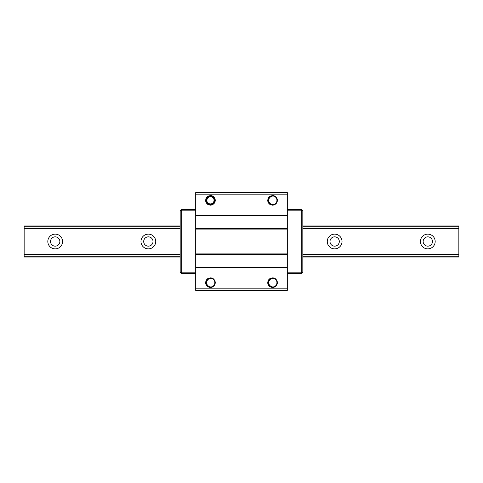 <?xml version="1.0" encoding="UTF-8"?>
<svg xmlns="http://www.w3.org/2000/svg" width="483" height="483" viewBox="0 0 483 483"><rect width="100%" height="100%" fill="white"/><g stroke="black" fill="none" stroke-linecap="round" stroke-linejoin="round"><path stroke-width="0.72" d="M24.15 225.978L180.177 225.978L24.15 225.978L180.177 225.978L24.15 225.978L24.15 257.022L180.177 257.022L24.15 257.022M458.85 225.978L302.823 225.978L458.85 225.978L302.823 225.978L458.85 225.978L458.85 257.022L302.823 257.022L458.85 257.022M420.427 241.5A7.372 7.372 0 0 1 431.488 235.112A7.372 7.372 0 0 1 431.488 247.888A7.372 7.372 0 0 1 420.427 241.5M327.275 241.5A7.372 7.372 0 0 1 338.335 235.112A7.372 7.372 0 0 1 338.335 247.888A7.372 7.372 0 0 1 327.275 241.5M140.976 241.5A7.372 7.372 0 0 1 152.036 235.112A7.372 7.372 0 0 1 152.036 247.888A7.372 7.372 0 0 1 140.976 241.5M47.823 241.5A7.372 7.372 0 0 1 58.89 235.112A7.372 7.372 0 0 1 58.89 247.888A7.372 7.372 0 0 1 47.823 241.5M50.54 241.5A4.655 4.655 0 0 1 57.531 237.467A4.655 4.655 0 0 1 57.531 245.533A4.655 4.655 0 0 1 50.54 241.5M143.692 241.5A4.655 4.655 0 0 1 150.678 237.467A4.655 4.655 0 0 1 150.678 245.533A4.655 4.655 0 0 1 143.692 241.5M329.992 241.5A4.655 4.655 0 0 1 336.977 237.467A4.655 4.655 0 0 1 336.977 245.533A4.655 4.655 0 0 1 329.992 241.5M423.144 241.5A4.655 4.655 0 0 1 430.13 237.467A4.655 4.655 0 0 1 430.13 245.533A4.655 4.655 0 0 1 423.144 241.5M275.817 197.04C273.167 195.355 270.969 195.796 269.218 198.362A3.882 3.882 0 0 0 269.224 202.359C270.969 204.925 273.167 205.366 275.817 203.681A4.655 4.655 0 0 0 275.817 197.04C281.498 202.612 269.629 209.115 267.993 201.326C266.326 193.58 279.754 194.631 276.898 202.021C274.863 205.36 272.279 205.861 269.14 203.53C267.039 200.234 267.727 197.692 271.204 195.899C278.782 193.592 278.86 207.056 271.259 204.834C267.763 203.083 267.045 200.548 269.103 197.227C272.213 194.86 274.803 195.331 276.88 198.646C279.82 205.999 266.411 207.207 267.98 199.443C269.514 191.673 281.426 197.945 275.89 203.609C270.377 209.302 263.784 197.559 271.512 195.82C279.228 194.033 278.389 207.473 270.951 204.732C263.507 202.039 271.512 191.214 276.27 197.553C281.058 203.862 268.451 208.596 267.902 200.693C268.337 196.81 270.468 195.259 274.296 196.044C277.592 198.139 278.051 200.735 275.66 203.826C269.774 209.133 263.996 196.967 271.826 195.76C275.733 195.863 277.459 197.855 277 201.737C275.183 205.197 272.635 205.867 269.357 203.748C263.573 198.326 275.213 191.552 277.073 199.25C278.945 207.859 264.068 205.384 268.633 197.837M213.715 279.319L214.971 281.535L215.086 283.092L213.715 285.96L214.899 284.016L215.104 282.464L214.784 280.931L213.715 279.319L215.038 281.837L215.044 283.406L213.715 285.96L214.796 284.312L215.104 282.778L214.887 281.227L213.715 279.319C211.065 277.634 208.867 278.075 207.122 280.647A3.882 3.882 0 0 0 207.122 284.638C208.873 287.204 211.071 287.645 213.715 285.96A4.655 4.655 0 0 0 213.715 279.319L215.08 282.138L214.983 283.702L213.715 285.966L214.802 284.306L215.104 282.772L214.887 281.221L213.715 279.319L215.038 281.831L215.044 283.4L213.715 285.96L214.899 284.01L215.104 282.458L214.778 280.925L213.715 279.319C219.397 284.898 207.533 291.394 205.891 283.606C204.231 275.859 217.652 276.916 214.802 284.306C212.761 287.645 210.177 288.146 207.038 285.815C204.943 282.513 205.631 279.971 209.103 278.184C216.686 275.871 216.758 289.335 209.157 287.113C205.661 285.368 204.943 282.833 207.002 279.512C210.111 277.139 212.707 277.61 214.778 280.925C217.718 288.285 204.309 289.492 205.885 281.728C207.412 273.958 219.33 280.225 213.788 285.888C208.282 291.581 201.683 279.844 209.411 278.099C217.133 276.312 216.287 289.752 208.855 287.017C201.405 284.324 209.411 273.499 214.168 279.838C218.956 286.147 206.356 290.881 205.806 282.978C206.235 279.089 208.366 277.538 212.194 278.323C215.496 280.424 215.949 283.014 213.558 286.111C207.672 291.412 201.894 279.252 209.725 278.039C213.631 278.142 215.358 280.134 214.899 284.016C213.088 287.482 210.54 288.152 207.255 286.033C201.477 280.611 213.112 273.831 214.971 281.535C216.843 290.138 201.966 287.669 206.531 280.122M287.3 194.148L195.7 194.148L195.7 192.596L287.3 192.596L287.3 267.89L195.7 267.89L195.7 290.404L287.3 290.404L287.3 288.852L195.7 288.852M287.3 267.89L287.3 288.852M275.811 279.319L277.073 281.535L277.188 283.092L275.817 285.96L277 284.016L277.206 282.464L276.88 280.931L275.817 279.319L277.139 281.837L277.145 283.406L275.817 285.96L276.898 284.312L277.206 282.778L276.988 281.227L275.811 279.319C273.167 277.634 270.969 278.075 269.218 280.647A3.882 3.882 0 0 0 269.224 284.638C270.969 287.204 273.167 287.645 275.817 285.96A4.655 4.655 0 0 0 275.817 279.319L277.182 282.138L277.085 283.702L275.811 285.966L276.898 284.306L277.206 282.772L276.982 281.221L275.811 279.319L277.139 281.831L277.145 283.4L275.817 285.96L277 284.01L277.206 282.458L276.88 280.925L275.817 279.319C281.498 284.898 269.629 291.394 267.993 283.606C266.326 275.859 279.754 276.916 276.898 284.306C274.863 287.645 272.279 288.146 269.14 285.815C267.039 282.513 267.727 279.971 271.204 278.184C278.782 275.871 278.86 289.335 271.259 287.113C267.763 285.368 267.045 282.833 269.103 279.512C272.213 277.139 274.803 277.61 276.88 280.925C279.82 288.285 266.411 289.492 267.98 281.728C269.514 273.958 281.426 280.225 275.89 285.888C270.377 291.581 263.784 279.844 271.512 278.099C279.228 276.312 278.389 289.752 270.951 287.017C263.507 284.324 271.512 273.499 276.27 279.838C281.058 286.147 268.451 290.881 267.902 282.978C268.337 279.089 270.468 277.538 274.296 278.323C277.592 280.424 278.051 283.014 275.66 286.111C269.774 291.412 263.996 279.252 271.826 278.039C275.733 278.142 277.459 280.134 277 284.016C275.183 287.482 272.635 288.152 269.357 286.033C263.573 280.611 275.213 273.831 277.073 281.535C278.945 290.138 264.068 287.669 268.633 280.122M287.3 215.11L195.7 215.11L195.7 267.89M195.7 194.148L195.7 215.11M207.122 202.359A3.882 3.882 0 0 1 207.122 198.362C208.867 195.796 211.065 195.355 213.715 197.04A4.655 4.655 0 0 1 213.715 203.681C211.071 205.366 208.873 204.925 207.122 202.359M287.3 229.081L195.7 229.081M287.3 253.919L195.7 253.919M207.122 198.362C203.446 205.1 216.565 206.205 214.066 198.942C211.669 192.783 202.806 199.69 208.191 203.518C214.621 207.72 216.758 194.721 209.326 196.647C202.069 199.177 211.065 208.795 214.078 201.731C216.432 195.555 205.233 194.734 206.658 201.188C208.608 208.62 218.914 200.415 212.103 196.847C205.027 193.864 205.245 207.032 212.224 203.814C218.111 200.813 210.353 192.687 207.08 198.428C203.542 205.251 216.692 206.072 214.035 198.869C211.506 192.759 202.794 199.847 208.258 203.566C214.778 207.63 216.644 194.595 209.248 196.672C202.957 198.7 209.338 207.95 213.474 202.794C217.634 197.662 207.243 193.387 206.591 199.962C206.126 207.63 218.473 203.047 213.118 197.541C207.322 192.494 203.428 205.076 211.059 204.194C218.461 202.751 211.234 192.029 207.122 198.362M180.95 272.937L180.177 272.164L180.177 210.836L180.95 210.063L181.729 210.836L181.729 272.164L180.95 272.937L181.729 273.716L195.7 273.716M195.7 209.284L181.729 209.284L180.95 210.063M195.7 210.836L181.729 210.836M195.7 272.164L181.729 272.164M302.05 210.063L302.823 210.836L302.823 272.164L302.05 272.937L301.271 272.164L301.271 210.836L302.05 210.063L301.271 209.284L287.3 209.284M287.3 272.164L301.271 272.164M287.3 210.836L301.271 210.836M287.3 273.716L301.271 273.716L302.05 272.937M213.715 197.034L214.971 199.25L215.086 200.813L213.715 203.681L214.899 201.737L215.104 200.185L214.784 198.652L213.715 197.04L215.038 199.557L215.044 201.121L213.715 203.681L214.796 202.033L215.104 200.493L214.887 198.942L213.715 197.034L215.08 199.859L214.983 201.423L213.715 203.681L214.802 202.021L215.104 200.487L214.887 198.936L213.715 197.034L215.038 199.551L215.044 201.115L213.715 203.681L214.899 201.731L215.104 200.173L214.778 198.646L213.715 197.04C219.397 202.612 207.533 209.115 205.891 201.326C204.231 193.58 217.652 194.631 214.802 202.021C212.761 205.36 210.177 205.861 207.038 203.53C204.943 200.234 205.631 197.692 209.103 195.899C216.686 193.592 216.758 207.056 209.157 204.834C205.661 203.083 204.943 200.548 207.002 197.227C210.111 194.86 212.707 195.331 214.778 198.646C217.718 205.999 204.309 207.207 205.885 199.443C207.412 191.673 219.33 197.945 213.788 203.609C208.282 209.302 201.683 197.559 209.411 195.82C217.133 194.033 216.287 207.473 208.855 204.732C201.405 202.039 209.411 191.214 214.168 197.553C218.956 203.862 206.356 208.596 205.806 200.693C206.235 196.81 208.366 195.259 212.194 196.044C215.496 198.139 215.949 200.735 213.558 203.826C207.672 209.133 201.894 196.967 209.725 195.76C213.631 195.863 215.358 197.855 214.899 201.737C213.088 205.197 210.54 205.867 207.255 203.748C201.477 198.326 213.112 191.552 214.971 199.25C216.843 207.859 201.966 205.384 206.531 197.837M458.85 254.469L302.823 254.469M180.177 254.469L24.15 254.469M458.85 254.161L302.823 254.161M180.177 254.161L24.15 254.161M458.85 256.769L302.823 256.769M180.177 256.769L24.15 256.769M458.85 226.231L302.823 226.231M180.177 226.231L24.15 226.231M458.85 228.531L302.823 228.531M180.177 228.531L24.15 228.531M458.85 228.839L302.823 228.839M180.177 228.839L24.15 228.839M287.3 215.346L195.7 215.346M287.3 215.895L195.7 215.895M287.3 228.29L195.7 228.29M287.3 228.839L195.7 228.839M287.3 254.161L195.7 254.161M287.3 254.71L195.7 254.71M287.3 267.105L195.7 267.105M287.3 267.654L195.7 267.654"/></g></svg>

